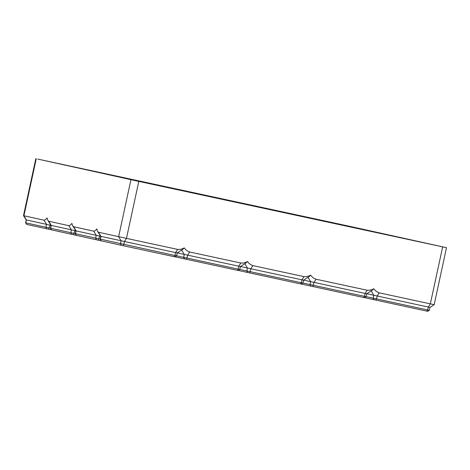 <?xml version="1.0" encoding="UTF-8"?>
<svg xmlns="http://www.w3.org/2000/svg" width="470" height="470" viewBox="0 0 470 470"><rect width="100%" height="100%" fill="white"/><g stroke="black" fill="none" stroke-linecap="round" stroke-linejoin="round"><path stroke-width="0.7" d="M427.659 311.299L429.322 310.306L429.956 307.398L366.823 293.756M429.322 310.306L366.154 296.658M427.753 311.322L364.632 297.669M138.803 181.397L39.662 159.5L351.378 226.681L446.5 247.69L138.803 181.397L126.483 238.378L177.625 249.4C179.934 249.617 182.143 249.118 184.246 247.89C185.662 249.876 187.465 251.238 189.663 251.991L240.805 263.012C243.108 263.229 245.317 262.73 247.426 261.508C248.842 263.488 250.645 264.857 252.837 265.603L303.984 276.624C306.287 276.848 308.496 276.342 310.605 275.12C312.021 277.1 313.825 278.469 316.016 279.215L367.158 290.237L365.137 293.433L366.776 293.785L372.381 290.149L373.785 288.733C375.201 290.719 377.005 292.082 379.196 292.834L430.338 303.855L428.317 307.045L427.682 309.959L426.93 311.146M429.956 307.398L434.18 304.672L430.338 303.855L442.658 246.873M367.158 290.237C369.467 290.46 371.676 289.955 373.785 288.733M366.776 293.785L366.148 296.693L302.974 283.04M364.485 297.686L301.458 284.056M363.757 297.534L364.509 296.341L365.137 293.433L303.644 280.138M303.984 276.624L301.957 279.82L303.596 280.167L309.201 276.536L310.605 275.12M303.596 280.167L302.968 283.081L239.8 269.428M301.305 284.074L300.577 283.915L301.329 282.728L301.957 279.82L240.464 266.525M240.805 263.012L238.778 266.208L240.417 266.555L246.022 262.924L247.426 261.508M300.577 283.915L238.278 270.438M240.417 266.555L239.788 269.463L176.62 255.815M238.126 270.456L237.397 270.303L238.149 269.116L238.778 266.208L177.29 252.913M177.625 249.4L175.604 252.59L177.243 252.942L182.848 249.312L184.246 247.89M237.397 270.303L175.099 256.826M177.243 252.942L176.614 255.85L25.597 222.798L26.608 224.372L51.453 229.836M174.952 256.843L174.217 256.691L174.975 255.504L175.604 252.59L100.803 236.357L97.725 231.587L98.5 232.227L118.622 236.668L121.101 240.84L120.473 243.754L121.401 245.305L101.185 240.84L100.175 239.265L100.803 236.357M36.243 158.772L23.923 215.754L44.045 220.201C44.985 220.13 45.978 219.373 47.018 217.921L47.823 220.283L48.698 221.223L68.902 225.688C69.848 225.624 70.835 224.86 71.875 223.409L72.627 225.665L73.555 226.716L93.765 231.181C94.705 231.111 95.698 230.353 96.738 228.902L97.725 231.587M174.217 256.691L123.075 245.669L123.827 244.482L124.456 241.568L126.483 238.378L118.622 236.668L130.942 179.687M123.075 245.669L121.401 245.305M100.786 236.334L26.226 219.889L23.5 215.66L23.923 215.754L26.402 219.931L25.774 222.839L26.696 224.39M101.168 240.816L76.328 235.353L75.312 233.778L75.94 230.87L72.868 226.094M107.977 174.605L167.062 187.342L107.977 174.605M171.156 188.223L230.241 200.954L171.156 188.223M259.193 207.323L318.278 220.06L259.193 207.323M209.473 196.343L268.558 209.079L209.473 196.343M121.63 177.308L62.545 164.571L121.507 177.396M146.293 182.73L205.378 195.467L146.293 182.73M96.773 171.82L37.688 159.083L96.644 171.908M121.436 177.243L180.521 189.974L121.436 177.243M223.127 199.045L164.042 186.308L223.003 199.133M292.857 214.062L444.632 247.291L292.863 214.085M171.35 188.288L112.265 175.551L171.221 188.376M196.013 193.711L255.098 206.447L196.013 193.711M229.683 200.449L381.452 233.672L229.683 200.473M234.33 201.836L293.415 214.573L234.33 201.836M76.31 235.323L51.465 229.859L50.454 228.285L51.083 225.377L48.005 220.606M371.212 290.924L373.815 295.301L373.186 298.209L374.108 299.76M379.196 292.834L377.169 296.029L376.541 298.938L375.788 300.124M316.016 279.215L313.989 282.411L313.361 285.319L312.609 286.512M308.032 277.312L310.641 281.683L310.006 284.597L310.934 286.148M252.837 265.603L250.816 268.799L250.187 271.707L249.429 272.9M244.858 263.693L247.461 268.07L246.832 270.978L247.755 272.535M189.663 251.991L187.636 255.187L187.007 258.095L186.255 259.281M181.679 250.081L184.281 254.458L183.653 257.366L184.575 258.917M98.5 232.227L100.98 236.398L100.351 239.306L101.273 240.857M93.765 231.181L96.244 235.353L95.616 238.261L96.538 239.817M100.104 235.282L98.218 240.176M73.637 226.734L76.122 230.905L75.494 233.819L76.416 235.37M50.39 224.302L48.498 229.196M44.045 220.201L46.53 224.372L45.901 227.28L46.824 228.837M75.247 229.789L73.355 234.689M48.78 221.247L51.265 225.418L50.631 228.326L51.559 229.883M68.902 225.688L71.387 229.859L70.758 232.773L71.681 234.324M349.139 226.511L349.486 226.276M344.451 225.183L344.498 225.488M286.306 212.657L285.966 212.898M281.277 211.571L281.318 211.876M446.5 247.69L434.18 304.672M364.573 297.704L366.148 296.693M301.393 284.091L302.968 283.081M238.22 270.479L239.788 269.463M175.04 256.867L176.614 255.85M35.82 158.678L23.5 215.66M26.226 219.889L25.597 222.798"/></g></svg>
